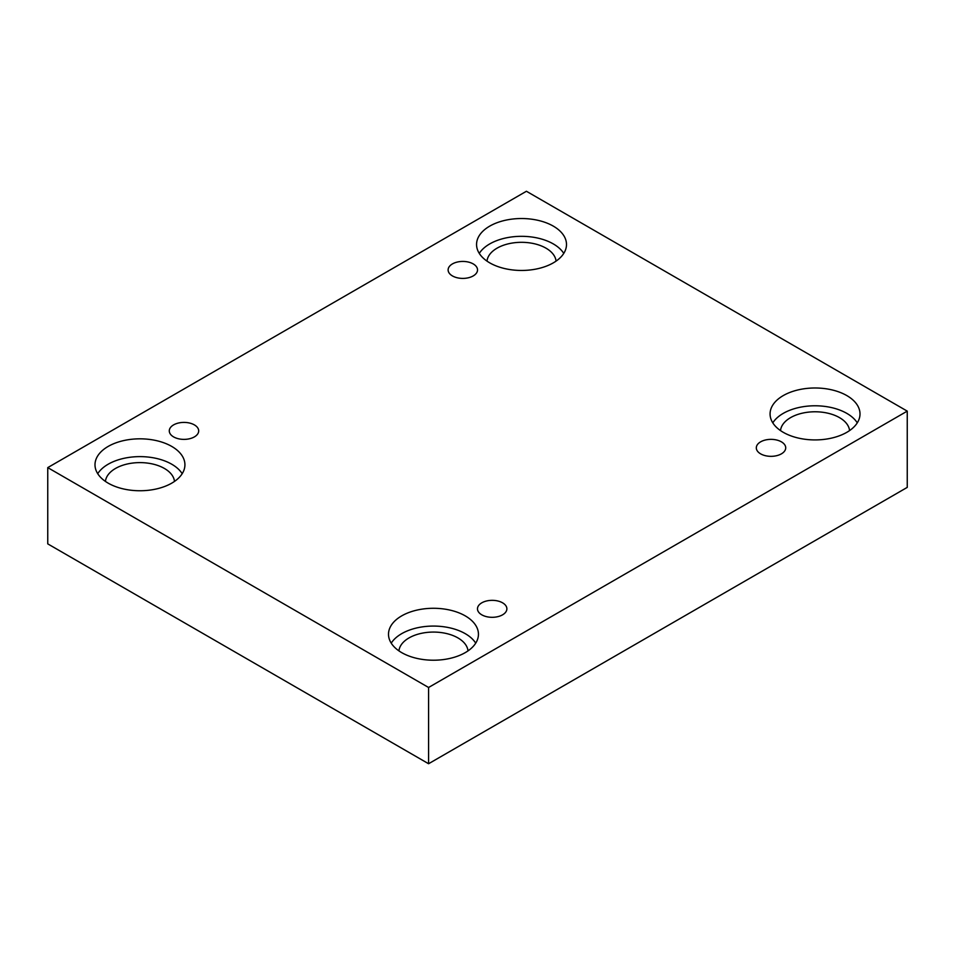 <?xml version="1.0" encoding="UTF-8"?>
<svg xmlns="http://www.w3.org/2000/svg" width="955" height="955" viewBox="0 0 955 955"><rect width="100%" height="100%" fill="white"/><g stroke="black" fill="none" stroke-linecap="round" stroke-linejoin="round"><path stroke-width="1.43" d="M428.58 763.737L907.25 487.384L907.25 411.127L526.42 191.263L47.75 467.616L47.75 543.873L428.58 763.737L428.58 687.481L907.25 411.127M452.431 263.914A14.707 8.488 180 0 1 468.451 262.076A14.707 8.488 180 0 1 477.524 269.919A14.707 8.488 180 0 1 462.829 278.406A14.707 8.488 180 0 1 448.122 269.919A14.707 8.488 180 0 1 452.431 263.914M47.75 467.616L428.58 687.481M173.595 424.891A14.707 8.488 180 0 1 189.615 423.053A14.707 8.488 180 0 1 198.688 430.896A14.707 8.488 180 0 1 183.993 439.384A14.707 8.488 180 0 1 169.286 430.896A14.707 8.488 180 0 1 173.595 424.891M481.786 602.832A14.707 8.488 180 0 1 497.806 600.982A14.707 8.488 180 0 1 506.878 608.824A14.707 8.488 180 0 1 492.171 617.312A14.707 8.488 180 0 1 477.476 608.824A14.707 8.488 180 0 1 481.786 602.832M760.622 441.843A14.707 8.488 180 0 1 776.642 440.004A14.707 8.488 180 0 1 785.714 447.847A14.707 8.488 180 0 1 771.007 456.335A14.707 8.488 180 0 1 756.312 447.847A14.707 8.488 180 0 1 760.622 441.843M108.166 446.427A44.969 25.964 180 0 1 157.169 440.804A44.969 25.964 180 0 1 184.924 464.787A44.969 25.964 180 0 1 139.967 490.751A44.969 25.964 180 0 1 94.999 464.787A44.969 25.964 180 0 1 108.166 446.427M489.724 226.132A44.969 25.964 180 0 1 538.739 220.51A44.969 25.964 180 0 1 566.494 244.492A44.969 25.964 180 0 1 521.526 270.456A44.969 25.964 180 0 1 476.557 244.492A44.969 25.964 180 0 1 489.724 226.132M783.243 395.597A44.969 25.964 180 0 1 832.247 389.962A44.969 25.964 180 0 1 860.001 413.957A44.969 25.964 180 0 1 815.033 439.921A44.969 25.964 180 0 1 770.076 413.957A44.969 25.964 180 0 1 783.243 395.597M401.673 615.891A44.969 25.964 180 0 1 450.676 610.257A44.969 25.964 180 0 1 478.443 634.251A44.969 25.964 180 0 1 433.475 660.215A44.969 25.964 180 0 1 388.506 634.251A44.969 25.964 180 0 1 401.673 615.891M398.939 650.88A34.595 19.971 180 0 1 421.179 633.38A34.595 19.971 180 0 1 457.934 637.916A34.595 19.971 180 0 1 468.01 650.88M475.721 643.145A44.969 25.964 0 0 0 401.673 633.678A44.969 25.964 0 0 0 391.228 643.145M780.51 430.586A34.595 19.971 180 0 1 802.737 413.085A34.595 19.971 180 0 1 839.493 417.622A34.595 19.971 180 0 1 849.568 430.586M857.28 422.85A44.969 25.964 0 0 0 783.243 413.384A44.969 25.964 0 0 0 772.798 422.85M486.99 261.121A34.595 19.971 180 0 1 509.23 243.621A34.595 19.971 180 0 1 545.985 248.169A34.595 19.971 180 0 1 556.061 261.121M563.772 253.397A44.969 25.964 0 0 0 489.724 243.931A44.969 25.964 0 0 0 479.279 253.397M105.432 481.416A34.595 19.971 180 0 1 127.66 463.915A34.595 19.971 180 0 1 164.415 468.463A34.595 19.971 180 0 1 174.49 481.416M182.202 473.692A44.969 25.964 0 0 0 108.166 464.226A44.969 25.964 0 0 0 97.72 473.692"/></g></svg>
